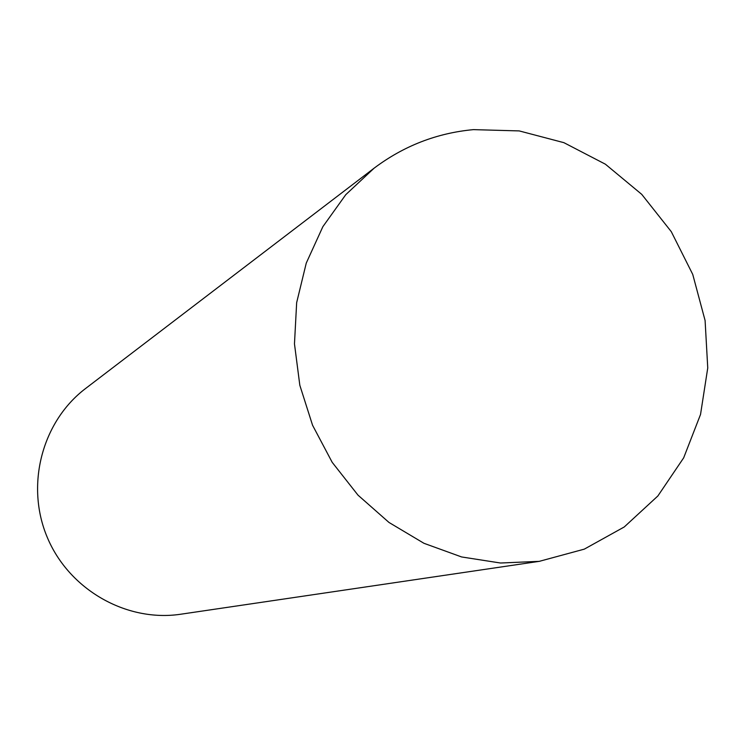 <?xml version="1.0" encoding="UTF-8"?>
<svg xmlns="http://www.w3.org/2000/svg" width="745" height="745" viewBox="0 0 745 745"><rect width="100%" height="100%" fill="white"/><g stroke="black" fill="none" stroke-linecap="round" stroke-linejoin="round"><path stroke-width="1.12" d="M473.429 129.63L519.228 130.915L563.918 142.677L605.387 164.198L641.734 194.352L671.292 231.676L692.738 274.393L705.096 320.527L707.75 367.946L700.533 414.453L683.677 457.83L657.872 495.974L624.245 526.966L584.304 549.139L539.259 561.348L500.5 563.015L461.602 556.953L423.961 543.301L388.992 522.459L358.01 495.155L332.205 462.347L312.565 425.255L299.825 385.267L294.471 343.873L296.659 302.647L306.26 263.097L322.864 226.676L345.773 194.678L374.102 168.184C403.762 145.89 436.877 133.038 473.429 129.63M374.102 168.184L85.61 388.48C42.009 421.493 25.218 485.2 47.28 537.378C69.08 589.658 126.333 622.28 180.439 614.271L539.957 561.246"/></g></svg>
